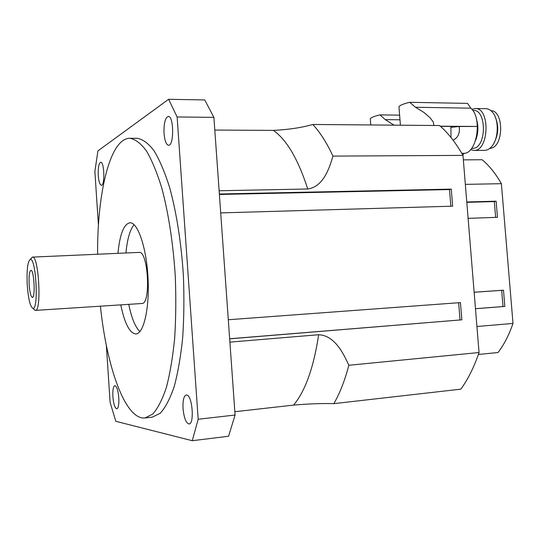 <?xml version="1.0" encoding="UTF-8"?>
<svg xmlns="http://www.w3.org/2000/svg" width="540" height="540" viewBox="0 0 540 540"><rect width="100%" height="100%" fill="white"/><g stroke="black" fill="none" stroke-linecap="round" stroke-linejoin="round"><path stroke-width="0.81" d="M214.799 130.059L273.368 130.39C288.536 129.627 301.678 127.656 312.795 124.477C320.024 132.199 326.734 142.742 332.937 156.101C328.901 170.107 322.63 186.86 307.746 189L219.119 190.748M229.892 342.131L318.661 334.733C333.835 335.347 342.65 351.54 348.847 365.269C344.783 380.653 339.775 393.444 333.821 403.643C322.306 403.312 308.9 403.799 293.591 405.095L234.846 411.716M332.937 156.101L462.976 155.385C455.827 142.796 448.018 132.84 439.56 125.53L312.795 124.477M333.821 403.643L460.823 389.158C467.991 379.35 474.066 367.139 479.048 352.526L348.847 365.269M213.901 117.369L177.127 116.964L168.608 99.293L204.748 99.947L213.901 117.369L235.082 415.037L228.562 436.252L192.267 440.708L198.173 419.249L235.082 415.037M29.16 284.634C28.789 275.933 29.383 271.161 30.949 270.317C34.04 269.892 35.545 297.513 32.42 297.418C30.895 296.912 29.808 292.653 29.16 284.634M98.267 175.561C97.983 167.724 98.806 163.296 100.717 162.277C104.362 161.649 105.057 185.767 101.392 185.315L101.372 185.315C99.812 184.842 98.78 181.595 98.267 175.561M183.047 408.659C182.702 400.518 183.769 395.942 186.26 394.943L187.218 395.152C192.611 397.231 194.353 424.177 189.074 423.954C186.03 423.178 184.025 418.075 183.047 408.659M164.066 133.576L163.971 131.699C164.012 122.526 165.442 117.423 168.257 116.404C173.927 115.709 174.177 146.056 168.52 145.253C166.212 144.7 164.727 140.805 164.066 133.576M112.887 396.711C112.59 390.096 113.258 386.397 114.878 385.621C116.991 386.492 118.321 391.041 118.874 399.283C118.949 405.088 118.26 408.267 116.816 408.827C114.885 408.173 113.576 404.136 112.887 396.711M27.257 285.242C26.582 270.27 27.567 261.671 30.22 259.443C36.011 256.79 38.92 310.318 32.873 308.306C30.206 306.713 28.337 299.025 27.257 285.242M33.723 309.056L35.404 310.392C41.816 311.553 38.759 255.251 32.508 257.101L30.983 258.606M32.508 257.101L139.138 252.41C148.21 250.513 151.139 304.405 141.912 303.5L35.404 310.392M128.729 304.351C131.578 318.094 135.304 327.173 139.9 331.58M134.096 224.714C129.998 229.595 127.278 239.018 125.935 252.99M117.956 253.341C119.819 234.266 123.802 224.08 129.883 222.784C137.7 222.102 146.408 247.212 148.001 277.547C149.702 307.881 143.768 333.788 135.925 333.956C129.735 333.322 124.679 323.629 120.751 304.871M106.353 345.391L110.113 402.354L115.823 421.308L192.267 440.708M168.608 99.293L97.929 150.896L94.878 171.403L98.435 225.349M177.127 116.964L198.173 419.249M97.598 254.239C97.18 193.266 109.944 138.267 129.809 138.281L137.187 138.294C142.709 139.165 148.304 143.282 153.981 150.647C159.577 159.914 164.794 172.199 169.641 187.515C176.465 212.355 181.325 243.162 183.391 275.623C184.248 297.297 184.005 318.053 182.662 337.892C180.718 356.663 177.883 372.944 174.157 386.728C170.026 398.763 165.395 407.592 160.279 413.215L152.334 417.157L145.004 417.967C125.253 420.134 106.61 366.836 100.42 306.187M129.809 138.281C135.223 139.151 140.711 143.282 146.279 150.667C151.781 159.962 156.911 172.294 161.676 187.657C168.399 212.585 173.205 243.493 175.271 276.068C176.141 297.81 175.925 318.634 174.636 338.533C172.753 357.358 169.985 373.687 166.354 387.511C162.317 399.573 157.795 408.416 152.786 414.038L145.004 417.967M228.299 319.741L460.451 302.596L461.849 319.822L229.655 338.837M461.849 319.822L229.655 338.762M460.033 319.903L458.642 302.731M219.355 194.002L451.271 189.115L449.496 189.567L450.839 206.226M451.271 189.115L452.648 206.179L220.698 212.895M449.496 189.567L219.382 194.461M462.976 155.385L479.048 352.526M466.776 201.987L496.132 201.184L497.462 217.316L468.106 218.342M496.132 201.184L494.33 201.582L495.639 217.384M466.803 202.338L494.33 201.582M474.134 292.228L503.496 290.189L501.674 290.344L503.017 306.558L504.839 306.443L475.477 308.711M474.134 292.262L501.674 290.344M475.477 308.684L503.017 306.558M503.496 290.189L504.839 306.443M465.338 184.37L501.39 183.688L513 323.426L476.928 326.511M478.386 354.463L498.056 352.519C504.029 344.675 509.011 334.976 513 323.426M501.39 183.688C495.639 173.624 489.233 165.645 482.18 159.732L463.34 159.874M399.62 115.142L379.951 114.892C374.328 116.188 371.101 117.497 370.292 118.827L370.217 119.003M399.992 119.786L385.29 119.63L393.998 125.152M379.951 114.892L385.29 119.63M464.103 153.266L462.807 155.088M461.788 153.313L463.327 153.306C476.645 154.663 482.936 118.321 470.826 108.175L467.586 103.39L409.732 102.31C403.475 103.781 399.89 105.28 398.965 106.799L399.499 113.589M470.826 108.175L415.463 107.258L423.907 112.428L429.928 117.612L433.215 121.892L433.937 125.483M409.732 102.31L415.463 107.258M450.947 127.352L459.189 126.502C460.087 133.124 458.055 137.693 453.101 140.204M450.981 137.491L450.92 126.434L440.492 126.353M440.323 126.205L477.441 126.448L459.189 126.502M475.706 140.15C478.352 133.097 478.582 126.009 476.395 118.888M471.514 148.527L474.181 148.23C486.884 145.442 486.257 109.499 473.492 110.403L472.723 110.396M470.583 149.627L473.843 150.417C489.051 151.619 490.57 107.636 475.187 108.513L471.859 109.269M475.187 108.513L485.953 108.689C488.417 108.756 490.637 109.991 492.622 112.388C499.304 119.988 498.609 139.401 491.44 146.812C489.301 149.161 487.006 150.35 484.556 150.383L473.843 150.417M493.817 143.397C498.69 134.278 499.007 125.105 494.768 115.864M476.888 126.644L477.441 126.448M490.955 110.686C503.726 110.518 503.948 145.496 491.238 148.196L489.665 148.473M307.746 189C298.134 159.246 286.673 139.705 273.368 130.39M293.591 405.095C305.323 390.994 313.679 367.544 318.661 334.733M32.42 297.418L33.028 296.825M32.873 308.306L35.235 310.385M30.22 259.443L32.346 257.121M370.764 124.963L370.292 118.827M400.417 125.206L398.965 106.799"/></g></svg>
